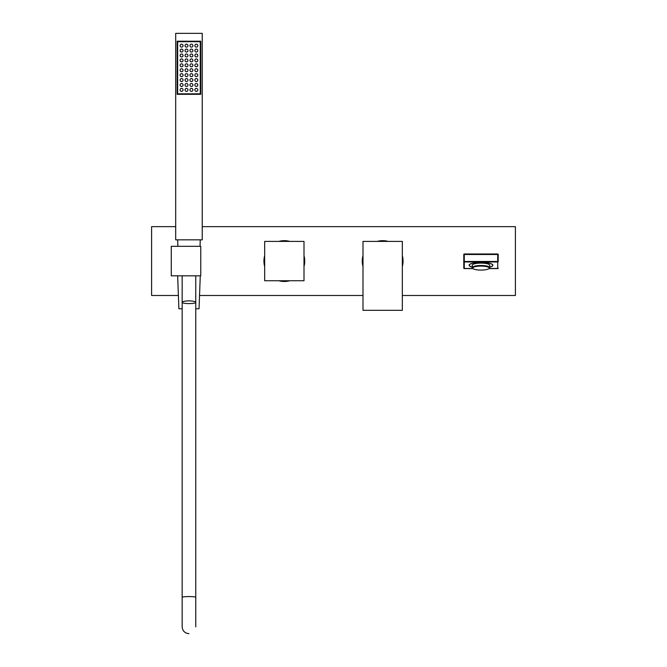 <?xml version="1.0" encoding="UTF-8"?>
<svg xmlns="http://www.w3.org/2000/svg" width="667" height="667" viewBox="0 0 667 667"><rect width="100%" height="100%" fill="white"/><g stroke="black" fill="none" stroke-linecap="round" stroke-linejoin="round"><path stroke-width="1" d="M362.998 255.636A20.402 20.402 0 0 0 362.998 266.508M402.326 266.508A20.402 20.402 0 0 0 402.326 255.636M264.674 255.636A20.402 20.402 0 0 0 264.674 266.508M278.898 280.74A20.402 20.402 0 0 0 289.77 280.74M304.002 266.508A20.402 20.402 0 0 0 304.002 255.636M175.688 226.655L151.601 226.655L151.601 295.489L178.389 295.489M199.533 295.489L362.998 295.489M402.326 295.489L515.399 295.489L515.399 226.655L202.234 226.655M388.102 241.404A20.402 20.402 0 0 0 377.23 241.404M289.77 241.404A20.402 20.402 0 0 0 278.898 241.404M197.807 89.887A1.476 1.476 0 0 0 196.331 88.411A1.476 1.476 0 0 0 194.864 89.887A1.476 1.476 0 0 0 196.331 91.362A1.476 1.476 0 0 0 197.807 89.887M192.896 89.887A1.476 1.476 0 0 0 191.421 88.411A1.476 1.476 0 0 0 189.945 89.887A1.476 1.476 0 0 0 191.421 91.362A1.476 1.476 0 0 0 192.896 89.887M187.977 89.887A1.476 1.476 0 0 0 186.502 88.411A1.476 1.476 0 0 0 185.026 89.887A1.476 1.476 0 0 0 186.502 91.362A1.476 1.476 0 0 0 187.977 89.887M183.058 89.887A1.476 1.476 0 0 0 181.582 88.411A1.476 1.476 0 0 0 180.115 89.887A1.476 1.476 0 0 0 181.582 91.362A1.476 1.476 0 0 0 183.058 89.887M197.807 84.967A1.476 1.476 0 0 0 196.331 83.5A1.476 1.476 0 0 0 194.864 84.967A1.476 1.476 0 0 0 196.331 86.443A1.476 1.476 0 0 0 197.807 84.967M192.896 84.967A1.476 1.476 0 0 0 191.421 83.5A1.476 1.476 0 0 0 189.945 84.967A1.476 1.476 0 0 0 191.421 86.443A1.476 1.476 0 0 0 192.896 84.967M187.977 84.967A1.476 1.476 0 0 0 186.502 83.5A1.476 1.476 0 0 0 185.026 84.967A1.476 1.476 0 0 0 186.502 86.443A1.476 1.476 0 0 0 187.977 84.967M183.058 84.967A1.476 1.476 0 0 0 181.582 83.5A1.476 1.476 0 0 0 180.115 84.967A1.476 1.476 0 0 0 181.582 86.443A1.476 1.476 0 0 0 183.058 84.967M197.807 80.057A1.476 1.476 0 0 0 196.331 78.581A1.476 1.476 0 0 0 194.864 80.057A1.476 1.476 0 0 0 196.331 81.532A1.476 1.476 0 0 0 197.807 80.057M192.896 80.057A1.476 1.476 0 0 0 191.421 78.581A1.476 1.476 0 0 0 189.945 80.057A1.476 1.476 0 0 0 191.421 81.532A1.476 1.476 0 0 0 192.896 80.057M187.977 80.057A1.476 1.476 0 0 0 186.502 78.581A1.476 1.476 0 0 0 185.026 80.057A1.476 1.476 0 0 0 186.502 81.532A1.476 1.476 0 0 0 187.977 80.057M183.058 80.057A1.476 1.476 0 0 0 181.582 78.581A1.476 1.476 0 0 0 180.115 80.057A1.476 1.476 0 0 0 181.582 81.532A1.476 1.476 0 0 0 183.058 80.057M197.807 75.138A1.476 1.476 0 0 0 196.331 73.662A1.476 1.476 0 0 0 194.864 75.138A1.476 1.476 0 0 0 196.331 76.613A1.476 1.476 0 0 0 197.807 75.138M192.896 75.138A1.476 1.476 0 0 0 191.421 73.662A1.476 1.476 0 0 0 189.945 75.138A1.476 1.476 0 0 0 191.421 76.613A1.476 1.476 0 0 0 192.896 75.138M187.977 75.138A1.476 1.476 0 0 0 186.502 73.662A1.476 1.476 0 0 0 185.026 75.138A1.476 1.476 0 0 0 186.502 76.613A1.476 1.476 0 0 0 187.977 75.138M183.058 75.138A1.476 1.476 0 0 0 181.582 73.662A1.476 1.476 0 0 0 180.115 75.138A1.476 1.476 0 0 0 181.582 76.613A1.476 1.476 0 0 0 183.058 75.138M197.807 70.218A1.476 1.476 0 0 0 196.331 68.751A1.476 1.476 0 0 0 194.864 70.218A1.476 1.476 0 0 0 196.331 71.694A1.476 1.476 0 0 0 197.807 70.218M192.896 70.218A1.476 1.476 0 0 0 191.421 68.751A1.476 1.476 0 0 0 189.945 70.218A1.476 1.476 0 0 0 191.421 71.694A1.476 1.476 0 0 0 192.896 70.218M187.977 70.218A1.476 1.476 0 0 0 186.502 68.751A1.476 1.476 0 0 0 185.026 70.218A1.476 1.476 0 0 0 186.502 71.694A1.476 1.476 0 0 0 187.977 70.218M183.058 70.218A1.476 1.476 0 0 0 181.582 68.751A1.476 1.476 0 0 0 180.115 70.218A1.476 1.476 0 0 0 181.582 71.694A1.476 1.476 0 0 0 183.058 70.218M197.807 65.308A1.476 1.476 0 0 0 196.331 63.832A1.476 1.476 0 0 0 194.864 65.308A1.476 1.476 0 0 0 196.331 66.783A1.476 1.476 0 0 0 197.807 65.308M192.896 65.308A1.476 1.476 0 0 0 191.421 63.832A1.476 1.476 0 0 0 189.945 65.308A1.476 1.476 0 0 0 191.421 66.783A1.476 1.476 0 0 0 192.896 65.308M187.977 65.308A1.476 1.476 0 0 0 186.502 63.832A1.476 1.476 0 0 0 185.026 65.308A1.476 1.476 0 0 0 186.502 66.783A1.476 1.476 0 0 0 187.977 65.308M183.058 65.308A1.476 1.476 0 0 0 181.582 63.832A1.476 1.476 0 0 0 180.115 65.308A1.476 1.476 0 0 0 181.582 66.783A1.476 1.476 0 0 0 183.058 65.308M197.807 60.389A1.476 1.476 0 0 0 196.331 58.913A1.476 1.476 0 0 0 194.864 60.389A1.476 1.476 0 0 0 196.331 61.864A1.476 1.476 0 0 0 197.807 60.389M192.896 60.389A1.476 1.476 0 0 0 191.421 58.913A1.476 1.476 0 0 0 189.945 60.389A1.476 1.476 0 0 0 191.421 61.864A1.476 1.476 0 0 0 192.896 60.389M187.977 60.389A1.476 1.476 0 0 0 186.502 58.913A1.476 1.476 0 0 0 185.026 60.389A1.476 1.476 0 0 0 186.502 61.864A1.476 1.476 0 0 0 187.977 60.389M183.058 60.389A1.476 1.476 0 0 0 181.582 58.913A1.476 1.476 0 0 0 180.115 60.389A1.476 1.476 0 0 0 181.582 61.864A1.476 1.476 0 0 0 183.058 60.389M197.807 55.469A1.476 1.476 0 0 0 196.331 54.002A1.476 1.476 0 0 0 194.864 55.469A1.476 1.476 0 0 0 196.331 56.945A1.476 1.476 0 0 0 197.807 55.469M192.896 55.469A1.476 1.476 0 0 0 191.421 54.002A1.476 1.476 0 0 0 189.945 55.469A1.476 1.476 0 0 0 191.421 56.945A1.476 1.476 0 0 0 192.896 55.469M187.977 55.469A1.476 1.476 0 0 0 186.502 54.002A1.476 1.476 0 0 0 185.026 55.469A1.476 1.476 0 0 0 186.502 56.945A1.476 1.476 0 0 0 187.977 55.469M183.058 55.469A1.476 1.476 0 0 0 181.582 54.002A1.476 1.476 0 0 0 180.115 55.469A1.476 1.476 0 0 0 181.582 56.945A1.476 1.476 0 0 0 183.058 55.469M197.807 50.559A1.476 1.476 0 0 0 196.331 49.083A1.476 1.476 0 0 0 194.864 50.559A1.476 1.476 0 0 0 196.331 52.034A1.476 1.476 0 0 0 197.807 50.559M192.896 50.559A1.476 1.476 0 0 0 191.421 49.083A1.476 1.476 0 0 0 189.945 50.559A1.476 1.476 0 0 0 191.421 52.034A1.476 1.476 0 0 0 192.896 50.559M187.977 50.559A1.476 1.476 0 0 0 186.502 49.083A1.476 1.476 0 0 0 185.026 50.559A1.476 1.476 0 0 0 186.502 52.034A1.476 1.476 0 0 0 187.977 50.559M183.058 50.559A1.476 1.476 0 0 0 181.582 49.083A1.476 1.476 0 0 0 180.115 50.559A1.476 1.476 0 0 0 181.582 52.034A1.476 1.476 0 0 0 183.058 50.559M197.807 45.639A1.476 1.476 0 0 0 196.331 44.164A1.476 1.476 0 0 0 194.864 45.639A1.476 1.476 0 0 0 196.331 47.115A1.476 1.476 0 0 0 197.807 45.639M192.896 45.639A1.476 1.476 0 0 0 191.421 44.164A1.476 1.476 0 0 0 189.945 45.639A1.476 1.476 0 0 0 191.421 47.115A1.476 1.476 0 0 0 192.896 45.639M187.977 45.639A1.476 1.476 0 0 0 186.502 44.164A1.476 1.476 0 0 0 185.026 45.639A1.476 1.476 0 0 0 186.502 47.115A1.476 1.476 0 0 0 187.977 45.639M183.058 45.639A1.476 1.476 0 0 0 181.582 44.164A1.476 1.476 0 0 0 180.115 45.639A1.476 1.476 0 0 0 181.582 47.115A1.476 1.476 0 0 0 183.058 45.639M175.688 239.837L175.688 33.35L202.234 33.35L202.234 239.837L175.688 239.837M200.759 41.212L177.164 41.212L177.164 94.314L200.759 94.314L200.759 41.212M177.655 93.822L200.267 93.822L200.267 41.704L177.655 41.704L177.655 93.822M171.261 246.323L171.261 275.821L200.759 275.821L200.759 246.323L171.261 246.323M472.845 268.417A8.262 1.993 180 0 0 472.986 268.584A8.262 1.993 180 0 0 480.99 270.085A8.262 1.993 180 0 0 488.986 268.584A8.262 1.993 180 0 0 489.136 267.759A8.262 1.993 180 0 0 479.615 266.125A8.262 1.993 180 0 0 472.845 268.417M463.782 261.472L463.782 268.101L463.782 261.472L464.274 261.472L464.274 268.593L472.995 268.593L472.511 268.142A8.754 2.118 0 0 1 472.361 267.967A8.754 2.118 0 0 1 472.236 267.609A8.754 2.118 0 0 1 480.257 265.508A8.754 2.118 0 0 1 489.62 267.259A8.754 2.118 0 0 1 489.736 267.609A8.754 2.118 0 0 1 489.461 268.142L488.986 268.584L497.707 268.593L497.707 261.956L464.274 261.956A0.492 0.475 180 0 1 463.782 261.472L463.782 254.486A0.492 0.492 0 0 1 464.274 253.994L497.707 253.994A0.492 0.492 0 0 1 498.199 254.486L498.199 261.472A0.492 0.475 180 0 1 497.707 261.956L497.707 254.486L464.274 254.486L464.274 261.472L498.199 261.472M489.736 267.609L489.736 265.224A8.754 2.118 180 0 0 489.62 264.874A8.754 2.118 180 0 0 480.257 263.123A8.754 2.118 180 0 0 472.236 265.224L472.236 267.609M472.236 267.108A11.698 2.826 0 0 1 469.451 265.699A11.698 2.826 0 0 1 469.285 265.224A11.698 2.826 0 0 1 480.015 262.406A11.698 2.826 0 0 1 492.529 264.757A11.698 2.826 0 0 1 492.688 265.224A11.698 2.826 0 0 1 489.736 267.108M469.301 265.099L469.376 264.607M195.764 308.763L199.041 308.763L200.267 275.821M188.961 303.593C184.801 303.518 182.533 303.126 182.158 302.418C182.533 301.484 184.801 300.967 188.961 300.867C193.13 300.967 195.398 301.484 195.764 302.418C195.398 303.126 193.13 303.518 188.961 303.593M182.158 275.821L182.158 597.307A6.803 0.734 0 0 1 188.961 596.581A6.803 0.734 0 0 1 195.764 597.307L195.764 626.855M177.655 275.821L178.881 308.763L182.158 308.763M402.326 256.645A20.16 20.16 0 0 1 402.326 265.499M362.998 265.499A20.16 20.16 0 0 1 362.998 256.645A20.16 20.16 0 0 0 362.998 265.499M378.239 241.404A20.16 20.16 0 0 1 387.085 241.404A20.16 20.16 0 0 0 378.239 241.404M362.998 310.33L402.326 310.33L402.326 241.404L362.998 241.404L362.998 310.33M304.002 256.645A20.16 20.16 0 0 1 304.002 265.499M288.761 280.74A20.16 20.16 0 0 1 279.915 280.74M264.674 265.499A20.16 20.16 0 0 1 264.674 256.645A20.16 20.16 0 0 0 264.674 265.499M279.915 241.404A20.16 20.16 0 0 1 288.761 241.404A20.16 20.16 0 0 0 279.915 241.404M264.674 241.404L264.674 280.74L304.002 280.74L304.002 241.404L264.674 241.404M489.736 267.175A11.898 2.876 180 0 0 492.888 265.224A11.898 2.876 180 0 0 480.99 262.348A11.898 2.876 180 0 0 469.093 265.224A11.898 2.876 180 0 0 472.236 267.175M489.136 268.451L497.707 268.451A0.492 0.475 180 0 0 498.199 267.976L498.199 268.101A0.492 0.492 0 0 1 497.707 268.593M464.274 268.593A0.492 0.492 0 0 1 463.782 268.101A0.492 0.492 0 0 0 464.274 268.593A0.492 0.492 0 0 1 463.782 268.101M402.326 264.491A19.96 19.96 0 0 0 402.326 257.654M386.085 241.404A19.96 19.96 0 0 0 379.248 241.404M362.998 257.654A19.96 19.96 0 0 0 362.998 264.491M280.915 280.74A19.96 19.96 0 0 0 287.752 280.74M304.002 264.491A19.96 19.96 0 0 0 304.002 257.654M287.752 241.404A19.96 19.96 0 0 0 280.915 241.404M264.674 257.654A19.96 19.96 0 0 0 264.674 264.491M463.782 267.976A0.492 0.475 180 0 0 464.274 268.451L472.845 268.451M497.707 253.994L498.199 254.486M463.782 254.486L464.274 253.994M492.688 264.707L492.688 265.224M200.025 246.323L200.267 239.837M188.961 633.65C184.834 633.25 182.566 630.982 182.158 626.855L182.158 597.307M195.764 597.307L195.764 275.821M177.897 246.323L177.655 239.837"/></g></svg>
